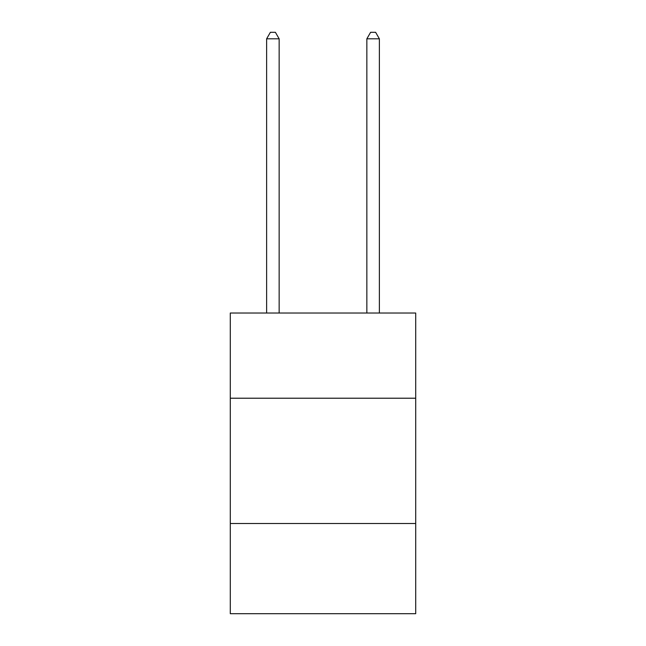 <?xml version="1.0" encoding="UTF-8"?>
<svg xmlns="http://www.w3.org/2000/svg" width="646" height="646" viewBox="0 0 646 646"><rect width="100%" height="100%" fill="white"/><g stroke="black" fill="none" stroke-linecap="round" stroke-linejoin="round"><path stroke-width="0.97" d="M415.709 398.219L415.709 313.027L230.291 313.027L230.291 398.219L415.709 398.219L415.709 613.7L230.291 613.7L230.291 398.219M415.709 523.502L230.291 523.502M279.153 313.027L279.153 38.817L266.62 38.817L266.62 313.027M266.62 38.817L270.383 32.3L275.39 32.3L279.153 38.817M379.38 313.027L379.38 38.817L366.847 38.817L366.847 313.027M366.847 38.817L370.61 32.3L375.617 32.3L379.38 38.817"/></g></svg>
